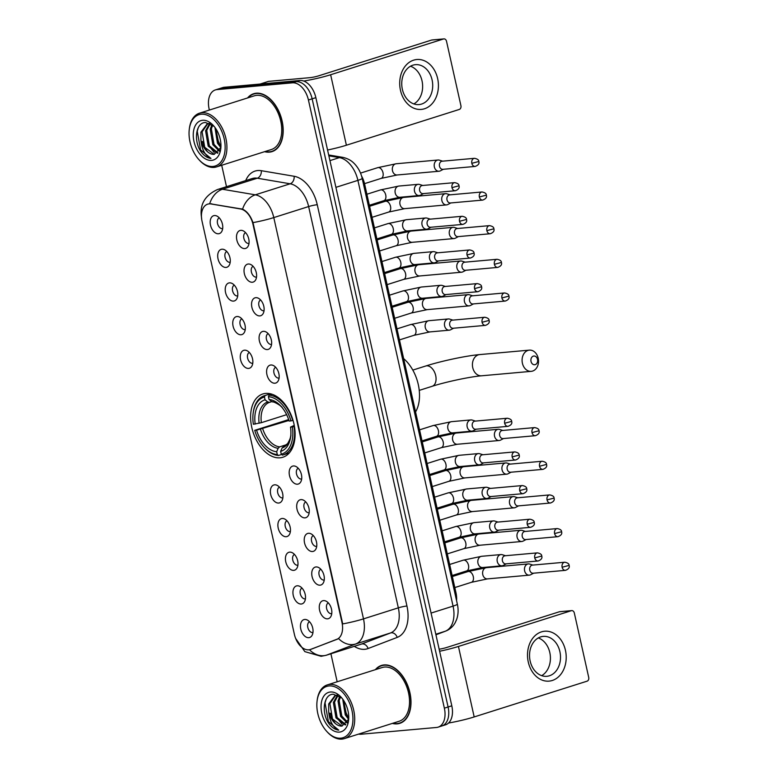 <?xml version="1.0" encoding="UTF-8"?>
<svg xmlns="http://www.w3.org/2000/svg" width="778" height="778" viewBox="0 0 778 778"><rect width="100%" height="100%" fill="white"/><g stroke="black" fill="none" stroke-linecap="round" stroke-linejoin="round"><path stroke-width="1.17" d="M280.051 457.804A33.182 20.841 -107.6 0 0 282.871 457.24A33.182 20.841 -107.6 0 0 293.364 421.511A33.182 20.841 -107.6 0 0 265.658 393.405A33.182 20.841 -107.6 0 0 262.828 393.969A33.182 20.841 -107.6 0 0 252.344 429.709A33.182 20.841 -107.6 0 0 280.051 457.804M315.994 566.948A9.394 5.893 72.4 0 1 318.27 567.356A9.394 5.893 72.4 0 1 323.658 574.281A9.394 5.893 72.4 0 1 323.24 583.033A9.394 5.893 72.4 0 1 320.069 585.173A9.394 5.893 72.4 0 1 312.075 576.595A9.394 5.893 72.4 0 1 315.994 566.948M320.828 569.263A5.631 3.54 -107.6 0 0 319.223 575.399A5.631 3.54 -107.6 0 0 323.901 580.057A5.631 3.54 -107.6 0 0 324.231 579.999M308.467 533.29A9.394 5.893 72.4 0 1 310.743 533.698A9.394 5.893 72.4 0 1 316.131 540.613A9.394 5.893 72.4 0 1 315.712 549.375A9.394 5.893 72.4 0 1 312.542 551.514A9.394 5.893 72.4 0 1 304.548 542.937A9.394 5.893 72.4 0 1 308.467 533.29M313.31 535.604A5.631 3.54 -107.6 0 0 311.706 541.741A5.631 3.54 -107.6 0 0 316.374 546.399A5.631 3.54 -107.6 0 0 316.704 546.341M300.95 499.622A9.394 5.893 72.4 0 1 303.226 500.04A9.394 5.893 72.4 0 1 308.603 506.955A9.394 5.893 72.4 0 1 308.185 515.707A9.394 5.893 72.4 0 1 305.025 517.856A9.394 5.893 72.4 0 1 297.021 509.269A9.394 5.893 72.4 0 1 300.95 499.622M305.783 501.946A5.631 3.54 -107.6 0 0 304.179 508.083A5.631 3.54 -107.6 0 0 308.856 512.741A5.631 3.54 -107.6 0 0 309.187 512.683M293.423 465.964A9.394 5.893 72.4 0 1 295.698 466.382A9.394 5.893 72.4 0 1 301.086 473.296A9.394 5.893 72.4 0 1 300.668 482.049A9.394 5.893 72.4 0 1 297.497 484.198A9.394 5.893 72.4 0 1 289.504 475.611A9.394 5.893 72.4 0 1 293.423 465.964M298.256 468.288A5.631 3.54 -107.6 0 0 296.651 474.424A5.631 3.54 -107.6 0 0 301.329 479.073A5.631 3.54 -107.6 0 0 301.66 479.024M270.851 364.989A9.394 5.893 72.4 0 1 273.127 365.407A9.394 5.893 72.4 0 1 278.514 372.322A9.394 5.893 72.4 0 1 278.096 381.074A9.394 5.893 72.4 0 1 274.926 383.214A9.394 5.893 72.4 0 1 266.932 374.636A9.394 5.893 72.4 0 1 270.851 364.989M275.684 367.313A5.631 3.54 -107.6 0 0 274.08 373.45A5.631 3.54 -107.6 0 0 278.757 378.098A5.631 3.54 -107.6 0 0 279.088 378.05M263.324 331.331A9.394 5.893 72.4 0 1 265.609 331.749A9.394 5.893 72.4 0 1 270.987 338.663A9.394 5.893 72.4 0 1 270.569 347.416A9.394 5.893 72.4 0 1 267.399 349.555A9.394 5.893 72.4 0 1 259.405 340.978A9.394 5.893 72.4 0 1 263.324 331.331M268.167 333.655A5.631 3.54 -107.6 0 0 266.562 339.782A5.631 3.54 -107.6 0 0 271.23 344.44A5.631 3.54 -107.6 0 0 271.571 344.382M255.806 297.673A9.394 5.893 72.4 0 1 258.082 298.091A9.394 5.893 72.4 0 1 263.46 305.005A9.394 5.893 72.4 0 1 263.042 313.758A9.394 5.893 72.4 0 1 259.881 315.897A9.394 5.893 72.4 0 1 251.887 307.32A9.394 5.893 72.4 0 1 255.806 297.673M260.64 299.997A5.631 3.54 -107.6 0 0 259.035 306.124A5.631 3.54 -107.6 0 0 263.713 310.782A5.631 3.54 -107.6 0 0 264.043 310.723M248.279 264.014A9.394 5.893 72.4 0 1 250.555 264.432A9.394 5.893 72.4 0 1 255.943 271.347A9.394 5.893 72.4 0 1 255.524 280.099A9.394 5.893 72.4 0 1 252.354 282.239A9.394 5.893 72.4 0 1 244.36 273.661A9.394 5.893 72.4 0 1 248.279 264.014M253.122 266.339A5.631 3.54 -107.6 0 0 251.518 272.465A5.631 3.54 -107.6 0 0 256.186 277.124A5.631 3.54 -107.6 0 0 256.516 277.065M240.762 230.356A9.394 5.893 72.4 0 1 243.037 230.774A9.394 5.893 72.4 0 1 248.415 237.689A9.394 5.893 72.4 0 1 247.997 246.441A9.394 5.893 72.4 0 1 244.827 248.581A9.394 5.893 72.4 0 1 236.833 240.003A9.394 5.893 72.4 0 1 240.762 230.356M245.595 232.671A5.631 3.54 -107.6 0 0 243.991 238.807A5.631 3.54 -107.6 0 0 248.659 243.465A5.631 3.54 -107.6 0 0 248.999 243.407M323.522 600.606A9.394 5.893 72.4 0 1 325.797 601.024A9.394 5.893 72.4 0 1 331.175 607.939A9.394 5.893 72.4 0 1 330.757 616.691A9.394 5.893 72.4 0 1 327.596 618.831A9.394 5.893 72.4 0 1 319.593 610.253A9.394 5.893 72.4 0 1 323.522 600.606M328.355 602.921A5.631 3.54 -107.6 0 0 326.75 609.057A5.631 3.54 -107.6 0 0 331.418 613.716A5.631 3.54 -107.6 0 0 331.759 613.657M297.186 585.795A9.394 5.893 72.4 0 1 299.472 586.213A9.394 5.893 72.4 0 1 304.85 593.128A9.394 5.893 72.4 0 1 304.431 601.88A9.394 5.893 72.4 0 1 301.261 604.02A9.394 5.893 72.4 0 1 293.267 595.442A9.394 5.893 72.4 0 1 297.186 585.795M302.029 588.119A5.631 3.54 -107.6 0 0 300.425 594.246A5.631 3.54 -107.6 0 0 305.093 598.904A5.631 3.54 -107.6 0 0 305.433 598.846M289.669 552.137A9.394 5.893 72.4 0 1 291.945 552.555A9.394 5.893 72.4 0 1 297.322 559.47A9.394 5.893 72.4 0 1 296.904 568.222A9.394 5.893 72.4 0 1 293.744 570.362A9.394 5.893 72.4 0 1 285.75 561.784A9.394 5.893 72.4 0 1 289.669 552.137M294.502 554.461A5.631 3.54 -107.6 0 0 292.898 560.588A5.631 3.54 -107.6 0 0 297.575 565.246A5.631 3.54 -107.6 0 0 297.906 565.188M282.142 518.479A9.394 5.893 72.4 0 1 284.417 518.897A9.394 5.893 72.4 0 1 289.805 525.811A9.394 5.893 72.4 0 1 289.387 534.564A9.394 5.893 72.4 0 1 286.216 536.703A9.394 5.893 72.4 0 1 278.223 528.126A9.394 5.893 72.4 0 1 282.142 518.479M286.985 520.793A5.631 3.54 -107.6 0 0 285.38 526.93A5.631 3.54 -107.6 0 0 290.048 531.588A5.631 3.54 -107.6 0 0 290.379 531.53M274.624 484.82A9.394 5.893 72.4 0 1 276.9 485.239A9.394 5.893 72.4 0 1 282.278 492.153A9.394 5.893 72.4 0 1 281.86 500.906A9.394 5.893 72.4 0 1 278.699 503.045A9.394 5.893 72.4 0 1 270.695 494.468A9.394 5.893 72.4 0 1 274.624 484.82M279.458 487.135A5.631 3.54 -107.6 0 0 277.853 493.271A5.631 3.54 -107.6 0 0 282.521 497.93A5.631 3.54 -107.6 0 0 282.861 497.871M244.525 350.188A9.394 5.893 72.4 0 1 246.801 350.596A9.394 5.893 72.4 0 1 252.189 357.51A9.394 5.893 72.4 0 1 251.771 366.273A9.394 5.893 72.4 0 1 248.6 368.412A9.394 5.893 72.4 0 1 240.606 359.835A9.394 5.893 72.4 0 1 244.525 350.188M249.359 352.502A5.631 3.54 -107.6 0 0 247.754 358.639A5.631 3.54 -107.6 0 0 252.432 363.297A5.631 3.54 -107.6 0 0 252.762 363.238M236.998 316.52A9.394 5.893 72.4 0 1 239.274 316.938A9.394 5.893 72.4 0 1 244.662 323.852A9.394 5.893 72.4 0 1 244.243 332.605A9.394 5.893 72.4 0 1 241.073 334.754A9.394 5.893 72.4 0 1 233.079 326.167A9.394 5.893 72.4 0 1 236.998 316.52M241.841 318.844A5.631 3.54 -107.6 0 0 240.237 324.98A5.631 3.54 -107.6 0 0 244.905 329.629A5.631 3.54 -107.6 0 0 245.235 329.58M229.481 282.861A9.394 5.893 72.4 0 1 231.756 283.28A9.394 5.893 72.4 0 1 237.134 290.194A9.394 5.893 72.4 0 1 236.716 298.947A9.394 5.893 72.4 0 1 233.556 301.096A9.394 5.893 72.4 0 1 225.552 292.509A9.394 5.893 72.4 0 1 229.481 282.861M234.314 285.186A5.631 3.54 -107.6 0 0 232.71 291.322A5.631 3.54 -107.6 0 0 237.387 295.971A5.631 3.54 -107.6 0 0 237.718 295.922M221.954 249.203A9.394 5.893 72.4 0 1 224.229 249.621A9.394 5.893 72.4 0 1 229.617 256.536A9.394 5.893 72.4 0 1 229.199 265.288A9.394 5.893 72.4 0 1 226.028 267.428A9.394 5.893 72.4 0 1 218.035 258.85A9.394 5.893 72.4 0 1 221.954 249.203M226.787 251.527A5.631 3.54 -107.6 0 0 225.182 257.664A5.631 3.54 -107.6 0 0 229.86 262.312A5.631 3.54 -107.6 0 0 230.191 262.264M214.427 215.545A9.394 5.893 72.4 0 1 216.712 215.963A9.394 5.893 72.4 0 1 222.09 222.878A9.394 5.893 72.4 0 1 221.672 231.63A9.394 5.893 72.4 0 1 218.501 233.77A9.394 5.893 72.4 0 1 210.507 225.192A9.394 5.893 72.4 0 1 214.427 215.545M219.27 217.869A5.631 3.54 -107.6 0 0 217.665 224.006A5.631 3.54 -107.6 0 0 222.333 228.654A5.631 3.54 -107.6 0 0 222.673 228.606M304.713 619.453A9.394 5.893 72.4 0 1 306.989 619.871A9.394 5.893 72.4 0 1 312.377 626.786A9.394 5.893 72.4 0 1 311.959 635.538A9.394 5.893 72.4 0 1 308.788 637.678A9.394 5.893 72.4 0 1 300.794 629.101A9.394 5.893 72.4 0 1 304.713 619.453M309.556 621.778A5.631 3.54 -107.6 0 0 307.942 627.904A5.631 3.54 -107.6 0 0 312.62 632.563A5.631 3.54 -107.6 0 0 312.951 632.514M310.597 649.416A16.902 10.62 72.4 0 1 310.228 649.542A16.902 10.62 72.4 0 1 308.788 649.825A16.902 10.62 72.4 0 1 294.395 634.381L202.047 221.244A16.902 10.62 72.4 0 1 207.668 204.167A16.902 10.62 72.4 0 1 211.023 203.962L240.509 208.971A16.902 10.62 72.4 0 1 252.986 224.327L341.98 622.468A16.902 10.62 72.4 0 1 336.728 639.419L310.228 649.542M361.566 176.032A18.789 11.796 72.4 0 1 364.61 184.007L455.976 592.748A18.789 11.796 72.4 0 1 456.569 600.665M392.365 723.404A30.371 19.071 -107.6 0 0 397.218 723.861A30.371 19.071 -107.6 0 0 399.804 723.346A30.371 19.071 -107.6 0 0 409.403 690.64A30.371 19.071 -107.6 0 0 384.05 664.927A30.371 19.071 -107.6 0 0 381.463 665.443A30.371 19.071 -107.6 0 0 375.346 669.683M400.826 722.694A30.371 19.071 -107.6 0 0 400.942 722.684A30.371 19.071 -107.6 0 0 401.623 722.606M264.569 151.681A30.371 19.071 -107.6 0 0 269.431 152.138A30.371 19.071 -107.6 0 0 272.018 151.622A30.371 19.071 -107.6 0 0 281.607 118.927A30.371 19.071 -107.6 0 0 256.254 93.204A30.371 19.071 -107.6 0 0 253.667 93.73A30.371 19.071 -107.6 0 0 247.55 97.96M273.029 150.971A30.371 19.071 -107.6 0 0 273.146 150.961A30.371 19.071 -107.6 0 0 273.827 150.883M440.241 726.292A18.789 11.796 -107.6 0 0 441.836 725.971L445.561 724.795A18.789 11.796 -107.6 0 0 451.804 705.811L315.858 97.649A18.789 11.796 -107.6 0 0 299.87 80.484L224.385 87.253L220.67 88.429A18.789 11.796 -107.6 0 0 219.065 88.741A18.789 11.796 -107.6 0 1 220.67 88.429L296.146 81.661L220.67 88.429L216.955 89.606A18.789 11.796 -107.6 0 0 215.35 89.927A18.789 11.796 -107.6 0 0 209.107 108.901L209.37 110.058M315.858 97.649L312.143 98.825A18.789 11.796 -107.6 0 0 296.146 81.661A18.789 11.796 -107.6 0 1 312.143 98.825L448.089 706.988L312.143 98.825L308.428 100.002A18.789 11.796 -107.6 0 0 292.431 82.838L216.955 89.606M441.836 725.971A18.789 11.796 -107.6 0 0 448.089 706.988A18.789 11.796 -107.6 0 1 441.836 725.971L438.121 727.148A18.789 11.796 -107.6 0 0 444.364 708.175L308.428 100.002M201.667 218.385C199.256 205.12 204.526 195.511 217.48 189.55A25.042 15.725 72.4 0 1 219.61 189.132A25.042 15.725 72.4 0 1 222.45 189.249A21.91 16.231 -80.4 0 0 209.69 203.7L242.58 209.156C247.034 211.295 250.506 215.788 253.006 222.625L342.709 623.917A21.91 2.344 167.4 0 0 363.491 618.88A25.042 15.725 72.4 0 1 355.702 643.99A21.91 17.048 -110.9 0 1 338.576 638.602L311.268 649.202M221.711 165.267L226.495 186.701M330.903 653.773L337.166 681.781M358.639 734.082A18.789 11.796 -107.6 0 0 361.041 734.228L436.526 727.469A18.789 11.796 -107.6 0 0 438.121 727.148M255.573 93.292A30.371 19.071 -107.6 0 0 254.873 93.671M383.369 665.005A30.371 19.071 -107.6 0 0 382.669 665.385M224.385 87.253A18.789 11.796 -107.6 0 0 222.79 87.564L215.35 89.927M565.441 650.291A25.042 19.304 -95.1 0 1 552.292 680.478A25.042 19.304 -95.1 0 1 528.281 662.068A25.042 19.304 -95.1 0 1 541.43 631.882A25.042 19.304 -95.1 0 1 565.441 650.291M530.158 661.057A20.034 15.443 84.9 0 0 546.817 676.306A20.034 15.443 84.9 0 0 559.888 651.633A20.034 15.443 84.9 0 0 543.239 636.385A20.034 15.443 84.9 0 0 530.158 661.057M538.298 637.941A20.034 15.443 -95.1 0 1 549.803 652.538A20.034 15.443 -95.1 0 1 541.673 675.654M448.517 723.034A25.042 2.674 -12.6 0 0 474.181 716.937L587.069 681.178A3.131 2.412 84.9 0 0 588.713 677.405L574.32 612.996A3.131 2.412 84.9 0 0 571.713 610.613A3.131 2.412 84.9 0 0 571.315 610.701L559.392 611.761L446.514 647.529A6.263 0.671 167.4 0 1 439.152 649.202M439.609 651.254A25.042 2.674 -12.6 0 0 458.436 646.46L571.315 610.701M559.392 611.761A3.131 2.412 -95.1 0 1 559.8 611.683L571.713 610.613M329.055 685.933A26.929 16.912 -107.6 0 0 317.084 701.017A26.929 16.912 -107.6 0 0 326.692 731.339A26.929 16.912 -107.6 0 0 340.735 738.176A26.929 16.912 -107.6 0 0 351.977 710.528A26.929 16.912 -107.6 0 0 329.055 685.933M326.692 731.339L327.237 731.942A28.173 17.69 -107.6 0 0 341.931 739.1A28.173 17.69 -107.6 0 0 344.333 738.623A28.173 17.69 -107.6 0 0 353.231 708.281A28.173 17.69 -107.6 0 0 329.707 684.416A28.173 17.69 -107.6 0 0 327.314 684.903A28.173 17.69 -107.6 0 0 317.181 700.21L317.084 701.017M344.333 738.623L399.143 721.255A28.173 17.69 -107.6 0 0 408.051 690.913A28.173 17.69 -107.6 0 0 384.526 667.047A28.173 17.69 -107.6 0 0 382.124 667.534L327.314 684.903M392.89 723.239A30.06 18.876 -107.6 0 0 397.159 723.559A30.06 18.876 -107.6 0 0 399.717 723.044A30.06 18.876 -107.6 0 0 409.209 690.679A30.06 18.876 -107.6 0 0 384.118 665.229A30.06 18.876 -107.6 0 0 381.56 665.744A30.06 18.876 -107.6 0 0 375.862 669.518M341.882 698.06L333.334 694.229C323.259 694.064 321.12 713.679 329.327 724.153C332.255 727.78 335.406 729.774 338.751 730.143C332.974 727.566 329.619 721.439 328.695 711.763L328.715 703.925L334.968 695.61L338.099 695.328M348.641 719.349L345.276 714.943L342.728 699.14M348.739 717.88L346.434 714.574L343.613 700.404M347.183 722.957L340.628 716.412L338.012 700.978L339.782 696.329M347.601 722.237L341.795 716.042L339.169 700.608L340.453 696.816M345.315 724.97L335.989 717.89L333.363 702.446L337.409 695.279M345.802 724.581L337.146 717.52L334.53 702.087L338.06 695.318M328.695 711.763A15.657 9.832 -107.6 0 0 342.028 726.059L332.498 718.989L329.882 703.555L335.551 695.454M334.968 695.61L337.321 694.978M339.373 732.108A20.666 12.973 -107.6 0 0 348.544 720.681A20.666 12.973 -107.6 0 0 341.085 697.146A20.666 12.973 -107.6 0 0 330.407 692.002A20.666 12.973 -107.6 0 0 321.781 713.231A20.666 12.973 -107.6 0 0 339.373 732.108M342.028 726.059L348.69 719.154M338.751 730.143L328.394 721.624L325.039 702.904L326.099 699.286M335.308 723.482L333.042 720.156L330.232 713.163M342.019 724.192L337.681 718.687L334.871 711.695M346.667 722.723L342.33 717.209L339.519 710.217M339.237 697.292L339.558 696.174M348.729 718.415L344.168 708.748M537.53 359.348A4.386 3.375 84.9 0 0 533.329 356.13A4.386 3.375 84.9 0 0 531.024 361.41A4.386 3.375 84.9 0 0 535.225 364.639A4.386 3.375 84.9 0 0 537.53 359.348M522.408 363.238A10.649 8.208 -95.1 0 1 529.351 350.139A10.649 8.208 -95.1 0 1 538.201 358.24A10.649 8.208 -95.1 0 1 531.257 371.339A10.649 8.208 -95.1 0 1 522.408 363.238M294.444 426.47L292.334 426.957A29.807 18.721 -107.6 0 1 281.266 454.187L280.634 451.376A26.929 16.912 -107.6 0 0 290.661 436.643A26.929 16.912 -107.6 0 0 290.495 427.122L294.249 425.391M283.63 446.494L282.122 447.934L280.634 451.376M281.636 454.478L278.495 455.47L277.299 454.546A29.807 18.721 -107.6 0 1 263.771 446.951A29.807 18.721 -107.6 0 1 254.727 430.331L288.667 419.585M253.142 413.381A29.807 18.721 -107.6 0 1 264.442 397.023L265.094 395.506A31.062 19.499 -107.6 0 0 264.403 395.71A31.062 19.499 -107.6 0 0 253.239 412.573L253.142 413.381A29.807 18.721 -107.6 0 0 253.365 424.253L261.359 422.687L286.644 414.674M265.094 395.506L270.511 393.794M272.008 394.222L269.062 395.156L268.41 396.673A29.807 18.721 -107.6 0 1 290.982 420.888L292.703 420.519A31.062 19.499 -107.6 0 0 269.062 395.156M281.266 454.187L282.472 455.12A31.062 19.499 -107.6 0 0 283.163 454.916A31.062 19.499 -107.6 0 0 294.065 426.597M264.442 397.023L265.065 399.834A26.929 16.912 -107.6 0 0 255.203 424.088M290.982 420.888L289.144 421.054A26.929 16.912 -107.6 0 0 281.053 406.32A26.929 16.912 -107.6 0 0 269.042 399.484L268.41 396.673M290.495 427.122L292.334 426.957M271.823 401.633L269.635 402.323L267.797 401.944L265.065 399.834M269.042 399.484L271.765 401.594L273.613 401.963M415.559 411.932A34.436 21.628 -107.6 0 0 403.636 358.619M263.771 446.951L264.326 447.554A31.062 19.499 -107.6 0 0 278.495 455.47M254.727 430.331L256.565 430.166A26.929 16.912 -107.6 0 0 276.667 451.736L277.299 454.546M288.949 420.451L256.565 430.166M276.667 451.736L278.154 448.293L279.594 446.873L286.693 444.627M532.911 565.081L529.653 564.06A5.631 4.347 84.9 0 0 528.32 563.914A5.631 4.347 84.9 0 0 527.601 564.06A5.631 4.347 84.9 0 0 524.635 570.858A5.631 4.347 84.9 0 0 529.322 575.146A5.631 4.347 84.9 0 0 530.042 575A5.631 4.347 84.9 0 0 530.606 574.767L533.64 573.182M562.115 567.23A4.075 3.141 84.9 0 1 564.77 562.222L532.434 565.12A4.075 3.141 84.9 0 0 531.909 565.227A4.075 3.141 84.9 0 0 529.769 570.128A4.075 3.141 84.9 0 0 533.154 573.23L565.489 570.332C568.621 569.156 569.827 567.502 569.107 565.392L562.115 567.23A4.075 3.141 84.9 0 0 565.489 570.332M525.393 531.423L522.126 530.401A5.631 4.347 84.9 0 0 520.793 530.256A5.631 4.347 84.9 0 0 520.074 530.401A5.631 4.347 84.9 0 0 517.117 537.199A5.631 4.347 84.9 0 0 521.795 541.488A5.631 4.347 84.9 0 0 522.515 541.342A5.631 4.347 84.9 0 0 523.088 541.099L526.113 539.524M554.588 533.572A4.075 3.141 84.9 0 1 557.243 528.563L524.907 531.462A4.075 3.141 84.9 0 0 524.382 531.569A4.075 3.141 84.9 0 0 522.252 536.47A4.075 3.141 84.9 0 0 525.636 539.572L557.972 536.674C561.094 535.497 562.3 533.844 561.58 531.734L554.588 533.572A4.075 3.141 84.9 0 0 557.972 536.674M517.866 497.755L514.598 496.743A5.631 4.347 84.9 0 0 513.266 496.597A5.631 4.347 84.9 0 0 512.546 496.743A5.631 4.347 84.9 0 0 509.59 503.541A5.631 4.347 84.9 0 0 514.277 507.82A5.631 4.347 84.9 0 0 514.997 507.684A5.631 4.347 84.9 0 0 515.561 507.441L518.595 505.865M547.06 499.914A4.075 3.141 84.9 0 1 549.715 494.905L517.38 497.803A4.075 3.141 84.9 0 0 516.864 497.91A4.075 3.141 84.9 0 0 514.725 502.812A4.075 3.141 84.9 0 0 518.109 505.914L550.445 503.016C553.576 501.839 554.772 500.186 554.053 498.076L547.06 499.914A4.075 3.141 84.9 0 0 550.445 503.016M510.339 464.096L507.081 463.085A5.631 4.347 84.9 0 0 505.749 462.939A5.631 4.347 84.9 0 0 505.029 463.085A5.631 4.347 84.9 0 0 502.073 469.873A5.631 4.347 84.9 0 0 506.75 474.162A5.631 4.347 84.9 0 0 507.47 474.026A5.631 4.347 84.9 0 0 508.034 473.783L511.068 472.207M539.543 466.255A4.075 3.141 84.9 0 1 542.198 461.247L509.862 464.145A4.075 3.141 84.9 0 0 509.337 464.252A4.075 3.141 84.9 0 0 507.198 469.153A4.075 3.141 84.9 0 0 510.582 472.246L542.927 469.358C546.049 468.181 547.255 466.528 546.535 464.408L539.543 466.255A4.075 3.141 84.9 0 0 542.927 469.358M502.821 430.438L499.554 429.427A5.631 4.347 84.9 0 0 498.221 429.281A5.631 4.347 84.9 0 0 497.502 429.427A5.631 4.347 84.9 0 0 494.545 436.215A5.631 4.347 84.9 0 0 499.233 440.504A5.631 4.347 84.9 0 0 499.943 440.358A5.631 4.347 84.9 0 0 500.517 440.124L503.541 438.549M532.016 432.597A4.075 3.141 84.9 0 1 534.671 427.589L502.335 430.487A4.075 3.141 84.9 0 0 501.82 430.584A4.075 3.141 84.9 0 0 499.68 435.495A4.075 3.141 84.9 0 0 503.065 438.588L535.4 435.69C538.522 434.513 539.728 432.869 539.008 430.749L532.016 432.597A4.075 3.141 84.9 0 0 535.4 435.69M472.723 295.805L469.465 294.794A5.631 4.347 84.9 0 0 468.132 294.648A5.631 4.347 84.9 0 0 467.413 294.794A5.631 4.347 84.9 0 0 464.447 301.582A5.631 4.347 84.9 0 0 469.134 305.871A5.631 4.347 84.9 0 0 469.854 305.725A5.631 4.347 84.9 0 0 470.418 305.491L473.452 303.916M501.917 297.964A4.075 3.141 84.9 0 1 504.582 292.956L472.236 295.844A4.075 3.141 84.9 0 0 471.721 295.951A4.075 3.141 84.9 0 0 469.581 300.862A4.075 3.141 84.9 0 0 472.966 303.955L505.301 301.057C508.433 299.88 509.629 298.237 508.909 296.117L501.917 297.964A4.075 3.141 84.9 0 0 505.301 301.057M465.205 262.147L461.938 261.136A5.631 4.347 84.9 0 0 460.605 260.99A5.631 4.347 84.9 0 0 459.886 261.136A5.631 4.347 84.9 0 0 456.929 267.924A5.631 4.347 84.9 0 0 461.607 272.212A5.631 4.347 84.9 0 0 462.327 272.067A5.631 4.347 84.9 0 0 462.891 271.833L465.925 270.258M494.4 264.306A4.075 3.141 84.9 0 1 497.054 259.288L464.719 262.186A4.075 3.141 84.9 0 0 464.194 262.293A4.075 3.141 84.9 0 0 462.064 267.204A4.075 3.141 84.9 0 0 465.439 270.297L497.784 267.399C500.906 266.222 502.111 264.578 501.392 262.458L494.4 264.306A4.075 3.141 84.9 0 0 497.784 267.399M457.678 228.489L454.41 227.477A5.631 4.347 84.9 0 0 453.078 227.332A5.631 4.347 84.9 0 0 452.358 227.468A5.631 4.347 84.9 0 0 449.402 234.266A5.631 4.347 84.9 0 0 454.089 238.554A5.631 4.347 84.9 0 0 454.809 238.408A5.631 4.347 84.9 0 0 455.373 238.175L458.407 236.59M486.872 230.648A4.075 3.141 84.9 0 1 489.527 225.63L457.192 228.528A4.075 3.141 84.9 0 0 456.676 228.635A4.075 3.141 84.9 0 0 454.537 233.536A4.075 3.141 84.9 0 0 457.921 236.638L490.257 233.74C493.388 232.564 494.584 230.92 493.865 228.8L486.872 230.648A4.075 3.141 84.9 0 0 490.257 233.74M450.151 194.831L446.893 193.81A5.631 4.347 84.9 0 0 445.561 193.664A5.631 4.347 84.9 0 0 444.841 193.81A5.631 4.347 84.9 0 0 441.875 200.607A5.631 4.347 84.9 0 0 446.562 204.896A5.631 4.347 84.9 0 0 447.282 204.75A5.631 4.347 84.9 0 0 447.846 204.517L450.88 202.932M479.355 196.98A4.075 3.141 84.9 0 1 482.01 191.972L449.665 194.87A4.075 3.141 84.9 0 0 449.149 194.977A4.075 3.141 84.9 0 0 447.01 199.878A4.075 3.141 84.9 0 0 450.394 202.98L482.73 200.082C485.861 198.905 487.067 197.252 486.338 195.142L479.355 196.98A4.075 3.141 84.9 0 0 482.73 200.082M442.633 161.172L439.366 160.151A5.631 4.347 84.9 0 0 438.033 160.005A5.631 4.347 84.9 0 0 437.314 160.151A5.631 4.347 84.9 0 0 434.357 166.949A5.631 4.347 84.9 0 0 439.035 171.238A5.631 4.347 84.9 0 0 439.755 171.092A5.631 4.347 84.9 0 0 440.329 170.859L443.353 169.273M471.828 163.322A4.075 3.141 84.9 0 1 474.483 158.313L442.147 161.211A4.075 3.141 84.9 0 0 441.622 161.318A4.075 3.141 84.9 0 0 439.492 166.22A4.075 3.141 84.9 0 0 442.876 169.322L475.212 166.424C478.334 165.247 479.54 163.594 478.82 161.484L471.828 163.322A4.075 3.141 84.9 0 0 475.212 166.424M505.554 555.725L502.287 554.714A5.631 4.347 84.9 0 0 500.954 554.568A5.631 4.347 84.9 0 0 500.235 554.714A5.631 4.347 84.9 0 0 497.278 561.502A5.631 4.347 84.9 0 0 501.966 565.791A5.631 4.347 84.9 0 0 502.685 565.645A5.631 4.347 84.9 0 0 503.249 565.412L506.284 563.836M534.749 557.884A4.075 3.141 84.9 0 1 537.404 552.866L505.068 555.764A4.075 3.141 84.9 0 0 504.552 555.871A4.075 3.141 84.9 0 0 502.413 560.782A4.075 3.141 84.9 0 0 505.797 563.875L538.133 560.977C541.264 559.8 542.461 558.157 541.741 556.037L534.749 557.884A4.075 3.141 84.9 0 0 538.133 560.977M498.027 522.067L494.769 521.056A5.631 4.347 84.9 0 0 493.437 520.91A5.631 4.347 84.9 0 0 492.717 521.046A5.631 4.347 84.9 0 0 489.751 527.844A5.631 4.347 84.9 0 0 494.438 532.133A5.631 4.347 84.9 0 0 495.158 531.987A5.631 4.347 84.9 0 0 495.722 531.753L498.756 530.168M527.231 524.226A4.075 3.141 84.9 0 1 529.886 519.208L497.541 522.106A4.075 3.141 84.9 0 0 497.025 522.213A4.075 3.141 84.9 0 0 494.886 527.114A4.075 3.141 84.9 0 0 498.27 530.217L530.606 527.319C533.737 526.142 534.943 524.498 534.214 522.378L527.231 524.226A4.075 3.141 84.9 0 0 530.606 527.319M490.51 488.409L487.242 487.388A5.631 4.347 84.9 0 0 485.91 487.242A5.631 4.347 84.9 0 0 485.19 487.388A5.631 4.347 84.9 0 0 482.234 494.186A5.631 4.347 84.9 0 0 486.911 498.474A5.631 4.347 84.9 0 0 487.631 498.328A5.631 4.347 84.9 0 0 488.205 498.095L491.229 496.51M519.704 490.558A4.075 3.141 84.9 0 1 522.359 485.55L490.023 488.448A4.075 3.141 84.9 0 0 489.498 488.555A4.075 3.141 84.9 0 0 487.368 493.456A4.075 3.141 84.9 0 0 490.753 496.559L523.088 493.66C526.21 492.484 527.416 490.83 526.696 488.72L519.704 490.558A4.075 3.141 84.9 0 0 523.088 493.66M482.982 454.751L479.715 453.73A5.631 4.347 84.9 0 0 478.382 453.584A5.631 4.347 84.9 0 0 477.663 453.73A5.631 4.347 84.9 0 0 474.706 460.527A5.631 4.347 84.9 0 0 479.394 464.816A5.631 4.347 84.9 0 0 480.114 464.67A5.631 4.347 84.9 0 0 480.678 464.437L483.712 462.852M512.177 456.9A4.075 3.141 84.9 0 1 514.832 451.892L482.496 454.79A4.075 3.141 84.9 0 0 481.981 454.897A4.075 3.141 84.9 0 0 479.841 459.798A4.075 3.141 84.9 0 0 483.226 462.9L515.561 460.002C518.693 458.826 519.889 457.172 519.169 455.062L512.177 456.9A4.075 3.141 84.9 0 0 515.561 460.002M475.455 421.093L472.197 420.071A5.631 4.347 84.9 0 0 470.865 419.925A5.631 4.347 84.9 0 0 470.145 420.071A5.631 4.347 84.9 0 0 467.179 426.869A5.631 4.347 84.9 0 0 471.867 431.158A5.631 4.347 84.9 0 0 472.586 431.012A5.631 4.347 84.9 0 0 473.15 430.779L476.185 429.193M504.659 423.242A4.075 3.141 84.9 0 1 507.314 418.233L474.979 421.131A4.075 3.141 84.9 0 0 474.454 421.238A4.075 3.141 84.9 0 0 472.314 426.14A4.075 3.141 84.9 0 0 475.698 429.242L508.034 426.344C511.165 425.167 512.371 423.514 511.652 421.404L504.659 423.242A4.075 3.141 84.9 0 0 508.034 426.344M452.884 320.108L449.626 319.097A5.631 4.347 84.9 0 0 448.293 318.951A5.631 4.347 84.9 0 0 447.574 319.097A5.631 4.347 84.9 0 0 444.617 325.885A5.631 4.347 84.9 0 0 449.295 330.173A5.631 4.347 84.9 0 0 450.015 330.028A5.631 4.347 84.9 0 0 450.579 329.794L453.613 328.219M482.088 322.267A4.075 3.141 84.9 0 1 484.743 317.259L452.407 320.157A4.075 3.141 84.9 0 0 451.882 320.264A4.075 3.141 84.9 0 0 449.742 325.165A4.075 3.141 84.9 0 0 453.127 328.258L485.472 325.369C488.594 324.183 489.8 322.539 489.08 320.419L482.088 322.267A4.075 3.141 84.9 0 0 485.472 325.369M445.366 286.45L442.099 285.438A5.631 4.347 84.9 0 0 440.766 285.293A5.631 4.347 84.9 0 0 440.047 285.438A5.631 4.347 84.9 0 0 437.09 292.227A5.631 4.347 84.9 0 0 441.778 296.515A5.631 4.347 84.9 0 0 442.497 296.369A5.631 4.347 84.9 0 0 443.061 296.136L446.086 294.561M474.561 288.609A4.075 3.141 84.9 0 1 477.215 283.6L444.88 286.499A4.075 3.141 84.9 0 0 444.364 286.596A4.075 3.141 84.9 0 0 442.225 291.507A4.075 3.141 84.9 0 0 445.609 294.599L477.945 291.701C481.067 290.525 482.272 288.881 481.553 286.761L474.561 288.609A4.075 3.141 84.9 0 0 477.945 291.701M437.839 252.792L434.571 251.78A5.631 4.347 84.9 0 0 433.239 251.634A5.631 4.347 84.9 0 0 432.529 251.78A5.631 4.347 84.9 0 0 429.563 258.568A5.631 4.347 84.9 0 0 434.25 262.857A5.631 4.347 84.9 0 0 434.97 262.711A5.631 4.347 84.9 0 0 435.534 262.478L438.568 260.902M467.033 254.951A4.075 3.141 84.9 0 1 469.698 249.942L437.353 252.84A4.075 3.141 84.9 0 0 436.837 252.938A4.075 3.141 84.9 0 0 434.698 257.849A4.075 3.141 84.9 0 0 438.082 260.941L470.418 258.043C473.549 256.866 474.745 255.223 474.026 253.103L467.033 254.951A4.075 3.141 84.9 0 0 470.418 258.043M430.312 219.133L427.054 218.122A5.631 4.347 84.9 0 0 425.722 217.976A5.631 4.347 84.9 0 0 425.002 218.122A5.631 4.347 84.9 0 0 422.046 224.91A5.631 4.347 84.9 0 0 426.723 229.199A5.631 4.347 84.9 0 0 427.443 229.053A5.631 4.347 84.9 0 0 428.007 228.82L431.041 227.244M459.516 221.292A4.075 3.141 84.9 0 1 462.171 216.284L429.835 219.182A4.075 3.141 84.9 0 0 429.31 219.279A4.075 3.141 84.9 0 0 427.18 224.19A4.075 3.141 84.9 0 0 430.555 227.283L462.9 224.385C466.022 223.208 467.228 221.565 466.508 219.445L459.516 221.292A4.075 3.141 84.9 0 0 462.9 224.385M422.794 185.475L419.527 184.464A5.631 4.347 84.9 0 0 418.194 184.318A5.631 4.347 84.9 0 0 417.475 184.464A5.631 4.347 84.9 0 0 414.518 191.252A5.631 4.347 84.9 0 0 419.206 195.541A5.631 4.347 84.9 0 0 419.925 195.395A5.631 4.347 84.9 0 0 420.49 195.161L423.524 193.586M451.989 187.634A4.075 3.141 84.9 0 1 454.644 182.626L422.308 185.514A4.075 3.141 84.9 0 0 421.793 185.621A4.075 3.141 84.9 0 0 419.653 190.532A4.075 3.141 84.9 0 0 423.038 193.625L455.373 190.727C458.495 189.55 459.701 187.906 458.981 185.786L451.989 187.634A4.075 3.141 84.9 0 0 455.373 190.727M437.644 78.578A25.042 19.304 -95.1 0 1 424.496 108.764A25.042 19.304 -95.1 0 1 400.485 90.355A25.042 19.304 -95.1 0 1 413.633 60.159A25.042 19.304 -95.1 0 1 437.644 78.578M402.362 89.334A20.034 15.443 84.9 0 0 419.021 104.583A20.034 15.443 84.9 0 0 432.091 79.92A20.034 15.443 84.9 0 0 415.442 64.671A20.034 15.443 84.9 0 0 402.362 89.334M410.502 66.227A20.034 15.443 -95.1 0 1 422.016 80.824A20.034 15.443 -95.1 0 1 413.877 103.931M327.567 150.018A25.042 2.674 -12.6 0 0 346.395 145.223L459.273 109.455A3.131 2.412 84.9 0 0 460.916 105.682L446.523 41.283A3.131 2.412 84.9 0 0 443.917 38.9A3.131 2.412 84.9 0 0 443.518 38.978L431.605 40.048L318.717 75.816A6.263 0.671 167.4 0 1 310.101 77.644L268.566 81.359L260.076 84.053M303.751 81.048A25.042 2.674 -12.6 0 0 330.64 74.746L443.518 38.978M431.605 40.048A3.131 2.412 -95.1 0 1 432.004 39.97L443.917 38.9M201.259 114.21A26.929 16.912 -107.6 0 0 189.287 129.294A26.929 16.912 -107.6 0 0 198.896 159.616A26.929 16.912 -107.6 0 0 212.939 166.463A26.929 16.912 -107.6 0 0 224.181 138.805A26.929 16.912 -107.6 0 0 201.259 114.21M198.896 159.616L199.44 160.219A28.173 17.69 -107.6 0 0 214.135 167.387A28.173 17.69 -107.6 0 0 216.537 166.9A28.173 17.69 -107.6 0 0 225.445 136.558A28.173 17.69 -107.6 0 0 201.91 112.703A28.173 17.69 -107.6 0 0 199.518 113.18A28.173 17.69 -107.6 0 0 189.385 128.487L189.287 129.294M216.537 166.9L271.357 149.532A28.173 17.69 -107.6 0 0 280.255 119.19A28.173 17.69 -107.6 0 0 256.73 95.334A28.173 17.69 -107.6 0 0 254.328 95.811L199.518 113.18M265.094 151.516A30.06 18.876 -107.6 0 0 269.363 151.836A30.06 18.876 -107.6 0 0 271.921 151.331A30.06 18.876 -107.6 0 0 281.412 118.966A30.06 18.876 -107.6 0 0 256.322 93.516A30.06 18.876 -107.6 0 0 253.764 94.021A30.06 18.876 -107.6 0 0 248.075 97.795M214.096 126.347L205.538 122.516C195.463 122.35 193.323 141.956 201.531 152.439C204.468 156.067 207.609 158.06 210.964 158.43C205.178 155.843 201.833 149.716 200.909 140.04L200.928 132.202L207.172 123.897L210.303 123.605M220.845 147.635L217.48 143.22L214.942 127.427M220.952 146.167L218.647 142.86L215.817 128.691M219.386 151.243L212.841 144.698L210.216 129.265L211.986 124.606M219.804 150.524L213.999 144.329L211.373 128.895L212.657 125.102M217.519 153.247L208.193 146.167L205.567 130.733L209.622 123.556M218.005 152.867L209.35 145.797L206.734 130.364L210.274 123.605M200.909 140.04A15.657 9.832 -107.6 0 0 214.232 154.345L204.711 147.275L202.086 131.842L207.765 123.731M207.172 123.897L209.525 123.255M211.577 160.385A20.666 12.973 -107.6 0 0 220.748 148.958A20.666 12.973 -107.6 0 0 213.289 125.423A20.666 12.973 -107.6 0 0 202.62 120.289A20.666 12.973 -107.6 0 0 193.985 141.508A20.666 12.973 -107.6 0 0 211.577 160.385M214.232 154.345L220.894 147.431M210.964 158.43L200.598 149.911L197.242 131.19L198.302 127.573M207.512 151.768L205.246 148.442L202.436 141.45M214.232 152.478L209.895 146.964L207.084 139.972M218.871 151.01L214.534 145.496L211.723 138.503M211.441 125.569L211.762 124.461M220.933 146.692L216.372 137.025M336.728 639.419L337.399 639.205M240.509 208.971L241.18 208.757M211.023 203.962L211.704 203.748M454.877 593.099L455.976 592.748M363.521 184.357L364.61 184.007M245.722 180.603A31.305 19.664 72.4 0 1 257.742 170.538A31.305 19.664 72.4 0 1 261.291 170.693L294.142 176.275A31.305 19.664 72.4 0 1 317.249 204.721L406.943 606.013A31.305 19.664 72.4 0 1 397.218 637.396L368.101 648.531A31.305 19.664 72.4 0 1 354.282 646.362M242.58 209.156A21.91 16.231 -80.4 0 1 255.31 194.831L222.45 189.249L257.294 178.211A25.042 15.725 -107.6 0 0 254.455 178.094A25.042 15.725 -107.6 0 0 252.315 178.512L217.48 189.55M397.218 637.396A6.263 4.872 69.1 0 0 390.546 632.952L355.702 643.99L326.585 655.125A25.042 15.725 72.4 0 1 326.04 655.309L360.885 644.272A25.042 15.725 -107.6 0 0 361.43 644.077L390.546 632.952A25.042 15.725 -107.6 0 0 398.326 607.842L308.633 206.549A25.042 15.725 -107.6 0 0 290.145 183.793L257.294 178.211A6.263 4.639 99.6 0 0 261.291 170.693M309.45 649.737A21.91 17.048 -110.9 0 0 326.585 655.125L361.43 644.077A6.263 4.872 69.1 0 1 368.101 648.531M253.006 222.625A21.91 2.344 -12.6 0 0 273.788 217.587L363.491 618.88L398.326 607.842A6.263 0.671 167.4 0 1 406.943 606.013M294.142 176.275A6.263 4.639 99.6 0 1 290.145 183.793L255.31 194.831A25.042 15.725 72.4 0 1 273.788 217.587L308.633 206.549A6.263 0.671 167.4 0 1 317.249 204.721M444.364 708.175L451.804 705.811M292.431 82.838L299.87 80.484M445.697 631.084A12.526 9.735 -110.9 0 1 445.279 631.23A25.042 15.725 -107.6 0 0 453.068 606.12L357.899 180.37A25.042 15.725 -107.6 0 0 339.412 157.613A12.526 9.278 -80.4 0 1 342.806 157.36C349.964 158.945 353.193 162.505 354 163.273C358.104 167.406 360.827 172.434 362.178 178.357L457.338 604.098C458.553 609.466 458.31 614.61 456.628 619.531L455.091 622.867C452.884 626.728 449.752 629.47 445.697 631.084L435.933 634.819L445.279 631.23L435.797 634.235M457.338 604.098A12.526 1.342 167.4 0 1 453.068 606.12L431.07 613.083M328.861 155.824L339.412 157.613L329.94 160.618M362.178 178.357A12.526 1.342 167.4 0 1 357.899 180.37L335.911 187.342M458.436 646.46L474.181 716.937M472.752 367.693A10.649 8.208 84.9 0 0 481.592 375.793C470.398 376.678 445.833 381.862 432.15 386.296A10.649 6.681 72.4 0 0 435.69 375.55A10.649 6.681 72.4 0 0 426.626 365.825A10.649 6.681 72.4 0 0 425.722 366.01C441.155 361.07 466.255 355.721 479.695 354.583A10.649 8.208 84.9 0 0 472.752 367.693M283.571 446.514A23.165 14.549 -107.6 0 0 283.6 446.504L287.578 443.645C289.893 439.696 290.991 436.75 290.894 434.814M267.797 401.944A24.089 15.122 -107.6 0 0 259.132 423.261M281.685 407.04A24.089 15.122 -107.6 0 0 271.765 401.594M282.122 447.934A24.089 15.122 -107.6 0 0 290.768 435.699M269.606 402.333L269.626 402.323A23.165 14.549 -107.6 0 0 269.606 402.333A23.165 14.549 -107.6 0 0 261.359 422.687M260.484 429.339A24.089 15.122 -107.6 0 0 278.154 448.293M262.721 428.766A23.165 14.549 -107.6 0 0 279.594 446.873M452.349 576.527L468.006 571.567A5.631 3.54 72.4 0 1 468.492 571.47A5.631 3.54 72.4 0 1 473.355 576.965A5.631 3.54 72.4 0 1 471.41 582.314L454.819 587.565M468.006 571.567L486.445 567.668A5.631 4.347 84.9 0 0 482.768 574.602A5.631 4.347 84.9 0 0 482.856 574.942A5.631 4.347 84.9 0 0 487.446 578.89L471.41 582.314M444.822 542.869L460.488 537.909A5.631 3.54 72.4 0 1 460.965 537.812A5.631 3.54 72.4 0 1 465.837 543.297A5.631 3.54 72.4 0 1 463.892 548.646L447.292 553.907M460.488 537.909L478.917 534.009A5.631 4.347 84.9 0 0 475.241 540.943A5.631 4.347 84.9 0 0 475.329 541.284A5.631 4.347 84.9 0 0 479.929 545.232L463.892 548.646M437.304 509.211L452.961 504.251A5.631 3.54 72.4 0 1 453.438 504.154A5.631 3.54 72.4 0 1 458.31 509.639A5.631 3.54 72.4 0 1 456.365 514.987L439.764 520.249M452.961 504.251L471.4 500.351A5.631 4.347 84.9 0 0 467.724 507.285A5.631 4.347 84.9 0 0 467.802 507.626A5.631 4.347 84.9 0 0 472.402 511.574L456.365 514.987M429.777 475.553L445.434 470.583A5.631 3.54 72.4 0 1 445.92 470.496A5.631 3.54 72.4 0 1 450.783 475.98A5.631 3.54 72.4 0 1 448.838 481.329L432.247 486.59M445.434 470.583L463.873 466.693A5.631 4.347 84.9 0 0 460.197 473.627A5.631 4.347 84.9 0 0 460.284 473.967A5.631 4.347 84.9 0 0 464.884 477.916L448.838 481.329M422.25 441.894L437.917 436.925A5.631 3.54 72.4 0 1 438.393 436.837A5.631 3.54 72.4 0 1 443.266 442.322A5.631 3.54 72.4 0 1 441.321 447.671L424.72 452.932M437.917 436.925L456.346 433.035A5.631 4.347 84.9 0 0 452.67 439.969A5.631 4.347 84.9 0 0 452.757 440.309A5.631 4.347 84.9 0 0 457.357 444.257L441.321 447.671M392.161 307.252L407.818 302.292A5.631 3.54 72.4 0 1 408.304 302.195A5.631 3.54 72.4 0 1 413.167 307.689A5.631 3.54 72.4 0 1 411.222 313.038L394.631 318.299M407.818 302.292L426.256 298.392A5.631 4.347 84.9 0 0 422.58 305.336A5.631 4.347 84.9 0 0 422.658 305.676A5.631 4.347 84.9 0 0 427.258 309.625L411.222 313.038M384.633 273.593L400.3 268.634A5.631 3.54 72.4 0 1 400.777 268.536A5.631 3.54 72.4 0 1 405.639 274.031A5.631 3.54 72.4 0 1 403.704 279.38L387.104 284.641M400.3 268.634L418.729 264.734A5.631 4.347 84.9 0 0 415.053 271.678A5.631 4.347 84.9 0 0 415.141 272.018A5.631 4.347 84.9 0 0 419.741 275.966L403.704 279.38M377.106 239.935L392.773 234.975A5.631 3.54 72.4 0 1 393.25 234.878A5.631 3.54 72.4 0 1 398.122 240.373A5.631 3.54 72.4 0 1 396.177 245.722L379.576 250.973M392.773 234.975L411.212 231.076A5.631 4.347 84.9 0 0 407.526 238.019A5.631 4.347 84.9 0 0 407.614 238.36A5.631 4.347 84.9 0 0 412.214 242.308L396.177 245.722M369.589 206.277L385.246 201.317A5.631 3.54 72.4 0 1 385.732 201.22A5.631 3.54 72.4 0 1 390.595 206.715A5.631 3.54 72.4 0 1 388.65 212.063L372.059 217.315M385.246 201.317L403.685 197.418A5.631 4.347 84.9 0 0 400.009 204.361A5.631 4.347 84.9 0 0 400.096 204.702A5.631 4.347 84.9 0 0 404.686 208.65L388.65 212.063M360.525 173.105L377.729 167.659A5.631 3.54 72.4 0 1 378.205 167.562A5.631 3.54 72.4 0 1 383.068 173.056A5.631 3.54 72.4 0 1 381.132 178.405L364.532 183.657M377.729 167.659L396.158 163.759A5.631 4.347 84.9 0 0 392.482 170.693A5.631 4.347 84.9 0 0 392.569 171.043A5.631 4.347 84.9 0 0 397.169 174.982L381.132 178.405M449.655 564.488L463.211 560.189A5.631 3.54 72.4 0 1 463.698 560.092A5.631 3.54 72.4 0 1 468.56 565.587A5.631 3.54 72.4 0 1 466.615 570.935L482.652 567.522L501.966 565.791M500.954 554.568L481.65 556.289A5.631 4.347 84.9 0 0 477.974 563.233A5.631 4.347 84.9 0 0 478.052 563.573A5.631 4.347 84.9 0 0 482.652 567.522M442.137 530.829L455.694 526.531A5.631 3.54 72.4 0 1 456.171 526.434A5.631 3.54 72.4 0 1 461.033 531.928A5.631 3.54 72.4 0 1 459.098 537.277L475.134 533.864L494.438 532.133M493.437 520.91L474.123 522.631A5.631 4.347 84.9 0 0 470.447 529.575A5.631 4.347 84.9 0 0 470.534 529.915A5.631 4.347 84.9 0 0 475.134 533.864M434.61 497.171L448.167 492.873A5.631 3.54 72.4 0 1 448.643 492.775A5.631 3.54 72.4 0 1 453.516 498.27A5.631 3.54 72.4 0 1 451.571 503.619L467.607 500.205L486.911 498.474M485.91 487.242L466.606 488.973A5.631 4.347 84.9 0 0 462.92 495.917A5.631 4.347 84.9 0 0 463.007 496.257A5.631 4.347 84.9 0 0 467.607 500.205M427.083 463.513L440.64 459.214A5.631 3.54 72.4 0 1 441.126 459.117A5.631 3.54 72.4 0 1 445.989 464.612A5.631 3.54 72.4 0 1 444.044 469.961L460.08 466.547L479.394 464.816M478.382 453.584L459.078 455.315A5.631 4.347 84.9 0 0 455.402 462.258A5.631 4.347 84.9 0 0 455.49 462.599A5.631 4.347 84.9 0 0 460.08 466.547M419.566 429.855L433.122 425.556A5.631 3.54 72.4 0 1 433.599 425.459A5.631 3.54 72.4 0 1 438.471 430.954A5.631 3.54 72.4 0 1 436.526 436.302L452.563 432.879L471.867 431.158M470.865 419.925L451.551 421.657A5.631 4.347 84.9 0 0 447.875 428.6A5.631 4.347 84.9 0 0 447.963 428.941A5.631 4.347 84.9 0 0 452.563 432.879M396.994 328.87L410.551 324.582A5.631 3.54 72.4 0 1 411.027 324.484A5.631 3.54 72.4 0 1 415.899 329.969A5.631 3.54 72.4 0 1 413.954 335.318L429.991 331.905L449.295 330.173M448.293 318.951L428.979 320.682A5.631 4.347 84.9 0 0 425.303 327.616A5.631 4.347 84.9 0 0 425.391 327.956A5.631 4.347 84.9 0 0 429.991 331.905M389.467 295.212L403.023 290.914A5.631 3.54 72.4 0 1 403.5 290.826A5.631 3.54 72.4 0 1 408.372 296.311A5.631 3.54 72.4 0 1 406.427 301.66L422.464 298.246L441.778 296.515M440.766 285.293L421.462 287.024A5.631 4.347 84.9 0 0 417.786 293.958A5.631 4.347 84.9 0 0 417.864 294.298A5.631 4.347 84.9 0 0 422.464 298.246M381.94 261.554L395.496 257.255A5.631 3.54 72.4 0 1 395.983 257.168A5.631 3.54 72.4 0 1 400.845 262.653A5.631 3.54 72.4 0 1 398.91 268.002L414.946 264.588L434.25 262.857M433.239 251.634L413.935 253.365A5.631 4.347 84.9 0 0 410.259 260.299A5.631 4.347 84.9 0 0 410.346 260.64A5.631 4.347 84.9 0 0 414.946 264.588M374.422 227.896L387.979 223.597A5.631 3.54 72.4 0 1 388.455 223.5A5.631 3.54 72.4 0 1 393.328 228.995A5.631 3.54 72.4 0 1 391.383 234.343L407.419 230.93L426.723 229.199M425.722 217.976L406.417 219.707A5.631 4.347 84.9 0 0 402.732 226.641A5.631 4.347 84.9 0 0 402.819 226.982A5.631 4.347 84.9 0 0 407.419 230.93M366.895 194.237L380.452 189.939A5.631 3.54 72.4 0 1 380.938 189.842A5.631 3.54 72.4 0 1 385.8 195.336A5.631 3.54 72.4 0 1 383.855 200.685L399.892 197.272L419.206 195.541M418.194 184.318L398.89 186.049A5.631 4.347 84.9 0 0 395.214 192.983A5.631 4.347 84.9 0 0 395.292 193.323A5.631 4.347 84.9 0 0 399.892 197.272M330.64 74.746L346.395 145.223M295.64 638.437L304.859 651.643L321.11 656.301L326.04 655.309M328.666 154.958L342.806 157.36M384.157 664.918L381.56 665.744M402.314 722.217L399.717 723.044M479.695 354.583L529.351 350.139M412.807 370.095L425.722 366.01M270.472 393.785L264.403 395.71M289.231 452.99L283.163 454.916M282.297 407.691C281.646 405.717 272.475 400.894 272.835 402.041M481.592 375.793L531.257 371.339M419.245 390.391L432.15 386.296M486.445 567.668L528.32 563.914M487.446 578.89L529.322 575.146M564.77 562.222C567.716 562.795 569.165 563.856 569.107 565.392M478.917 534.009L520.793 530.256M479.929 545.232L521.795 541.488M557.243 528.563C560.189 529.137 561.638 530.197 561.58 531.734M471.4 500.351L513.266 496.597M472.402 511.574L514.277 507.82M549.715 494.905C552.672 495.479 554.111 496.529 554.053 498.076M463.873 466.693L505.749 462.939M464.884 477.916L506.75 474.162M542.198 461.247C545.145 461.821 546.594 462.871 546.535 464.408M456.346 433.035L498.221 429.281M457.357 444.257L499.233 440.504M534.671 427.589C537.617 428.163 539.066 429.213 539.008 430.749M426.256 298.392L468.132 294.648M427.258 309.625L469.134 305.871M504.582 292.956C507.528 293.52 508.977 294.58 508.909 296.117M418.729 264.734L460.605 260.99M419.741 275.966L461.607 272.212M497.054 259.288C500.001 259.862 501.45 260.922 501.392 262.458M411.212 231.076L453.078 227.332M412.214 242.308L454.089 238.554M489.527 225.63C492.484 226.203 493.923 227.264 493.865 228.8M403.685 197.418L445.561 193.664M404.686 208.65L446.562 204.896M482.01 191.972C484.957 192.545 486.406 193.605 486.338 195.142M396.158 163.759L438.033 160.005M397.169 174.982L439.035 171.238M474.483 158.313C477.429 158.887 478.878 159.947 478.82 161.484M452.125 575.525L466.615 570.935M481.65 556.289L463.211 560.189M537.404 552.866C540.36 553.44 541.799 554.5 541.741 556.037M444.598 541.867L459.098 537.277M474.123 522.631L455.694 526.531M529.886 519.208C532.833 519.782 534.282 520.842 534.214 522.378M437.08 508.209L451.571 503.619M466.606 488.973L448.167 492.873M522.359 485.55C525.306 486.124 526.755 487.184 526.696 488.72M429.553 474.551L444.044 469.961M459.078 455.315L440.64 459.214M514.832 451.892C517.788 452.465 519.227 453.525 519.169 455.062M422.026 440.893L436.526 436.302M451.551 421.657L433.122 425.556M507.314 418.233C510.261 418.807 511.71 419.867 511.652 421.404M399.454 339.918L413.954 335.318M428.979 320.682L410.551 324.582M484.743 317.259C487.689 317.832 489.138 318.883 489.08 320.419M391.937 306.26L406.427 301.66M421.462 287.024L403.023 290.914M477.215 283.6C480.172 284.174 481.611 285.225 481.553 286.761M384.41 272.592L398.91 268.002M413.935 253.365L395.496 257.255M469.698 249.942C472.645 250.516 474.084 251.566 474.026 253.103M376.892 238.934L391.383 234.343M406.417 219.707L387.979 223.597M462.171 216.284C465.118 216.858 466.567 217.908 466.508 219.445M369.365 205.275L383.855 200.685M398.89 186.049L380.452 189.939M454.644 182.626C457.6 183.2 459.039 184.25 458.981 185.786M256.37 93.195L253.764 94.021M274.527 150.504L271.921 151.331"/></g></svg>
